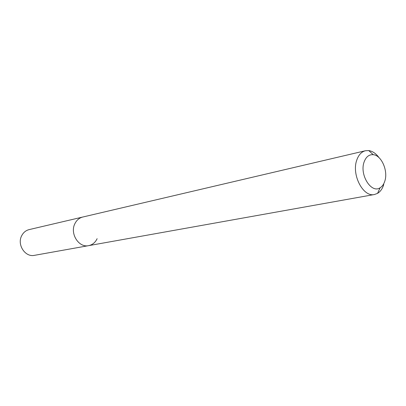 <?xml version="1.0" encoding="UTF-8"?>
<svg xmlns="http://www.w3.org/2000/svg" width="406" height="406" viewBox="0 0 406 406"><rect width="100%" height="100%" fill="white"/><g stroke="black" fill="none" stroke-linecap="round" stroke-linejoin="round"><path stroke-width="0.61" d="M384.852 181.01C383.863 184.197 382.274 186.45 380.087 187.78C371.404 193.84 359.396 174.935 364.05 162.156C365.928 156.873 368.998 154.387 373.251 154.696C381.457 155.275 388.273 170.88 384.852 181.01M383.751 184.563C382.477 188.678 380.417 191.607 377.585 193.347L374.469 194.51C363.243 197.448 351.378 174.819 356.742 160.197C358.544 154.94 361.441 151.788 365.43 150.743L368.749 150.575C372.566 151.149 376.002 153.524 379.057 157.69M97.125 238.687C95.283 242.529 92.456 244.848 88.635 245.645C78.82 247.98 69.69 233.582 74.871 223.706C76.632 220.148 79.251 217.926 82.728 217.037L29.141 229.603C25.867 230.435 23.391 232.465 21.706 235.683C16.763 244.625 25.208 257.505 34.459 255.338L88.635 245.645C78.82 247.98 69.69 233.582 74.871 223.706C76.632 220.148 79.251 217.926 82.728 217.037L365.43 150.743M380.087 187.78L377.585 193.347M374.469 194.51L88.635 245.645M373.251 154.696L368.749 150.575"/></g></svg>
